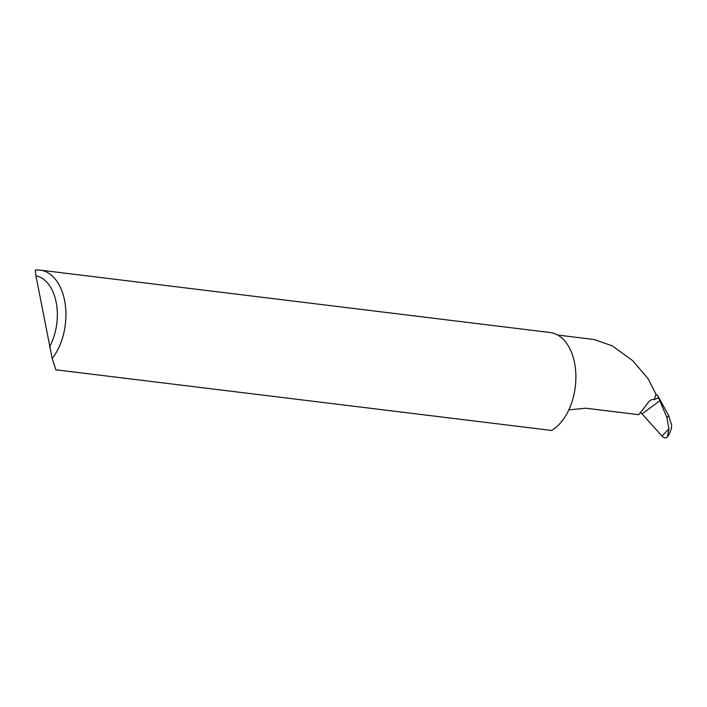 <?xml version="1.0" encoding="UTF-8"?>
<svg xmlns="http://www.w3.org/2000/svg" width="707" height="707" viewBox="0 0 707 707"><rect width="100%" height="100%" fill="white"/><g stroke="black" fill="none" stroke-linecap="round" stroke-linejoin="round"><path stroke-width="1.06" d="M568.843 409.874L585.838 408.213L638.792 414.691L647.736 403.123L639.782 413.48A2.033 1.414 -122.7 0 1 642.036 413.851L661.964 436.104L668.928 428.796L667.426 436.882C665.932 438.437 664.112 438.181 661.964 436.104M52.212 358.52L35.933 275.81L35.35 270.118A50.895 31.612 97 0 1 40.131 270.118A50.895 31.612 97 0 1 65.256 304.452A50.895 31.612 97 0 1 52.212 358.52L55.871 369.796L551.575 430.448A50.895 31.612 97 0 0 552.812 429.688A50.895 31.612 97 0 0 575.86 374.843A50.895 31.612 97 0 0 550.09 332.511L40.131 270.118M557.673 335.038L594.03 339.493L612.262 345.838L632.579 360.597L648.142 378.749L656.034 394.356L657.66 395.487L668.601 415.477L671.65 425.031C671.597 428.999 670.192 432.949 667.426 436.882L667.708 436.458L667.426 436.882M668.601 415.477L666.966 417.704L657.66 395.487M666.966 417.704L668.928 428.796M658.297 397.908L654.09 399.614A36.649 22.765 -83 0 0 656.034 394.356M49.499 346.925A44.788 27.82 -83 0 0 35.933 275.81M654.09 399.614C651.713 399.181 649.6 400.356 647.736 403.123M639.782 413.48L638.792 414.691M659.914 400.692L642.036 413.851"/></g></svg>
